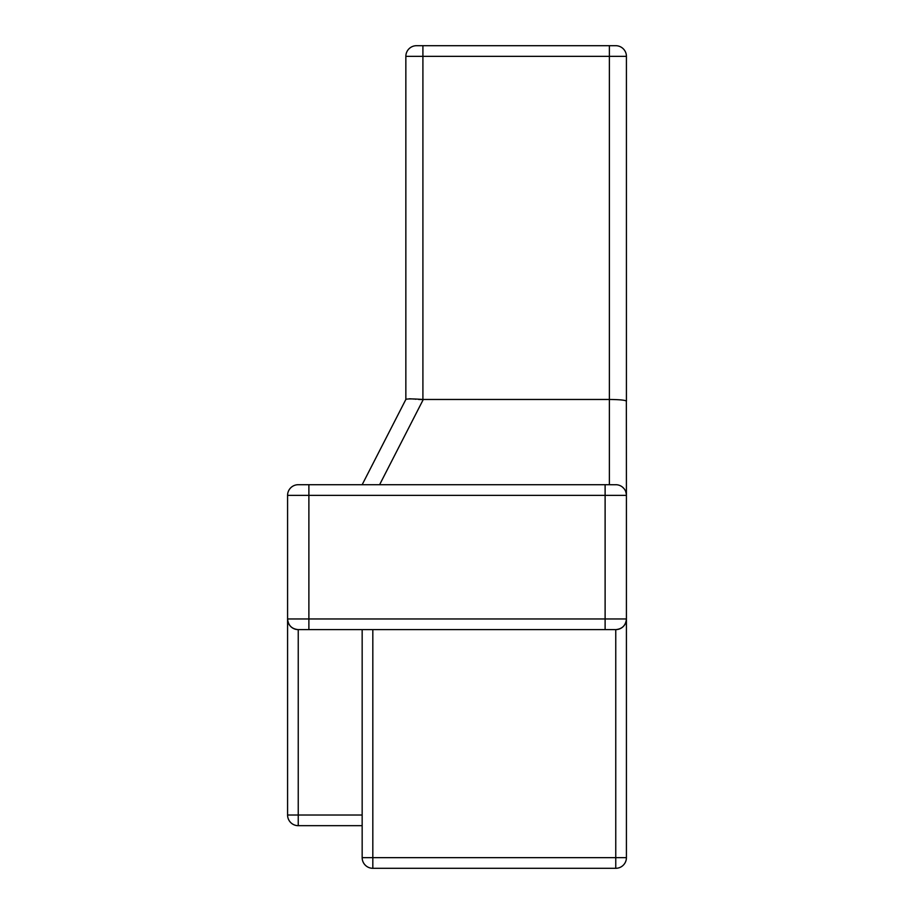 <?xml version="1.0" encoding="UTF-8"?>
<svg xmlns="http://www.w3.org/2000/svg" width="914" height="914" viewBox="0 0 914 914"><rect width="100%" height="100%" fill="white"/><g stroke="black" fill="none" stroke-linecap="round" stroke-linejoin="round"><path stroke-width="1.37" d="M616.642 484.74L605.114 484.706L605.114 629.62L615.762 629.62L308.886 629.62L308.886 495.365L287.579 495.365L287.579 618.961C288.218 625.427 291.772 628.969 298.238 629.62L308.886 629.62L298.238 629.62A10.66 10.66 0 0 1 287.579 618.961L287.579 815.025A10.66 10.66 0 0 0 298.238 825.673L362.161 825.673M422.908 399.475C413.094 398.767 407.427 398.733 405.896 399.372L362.161 484.706L405.85 399.464L405.85 56.36L609.375 56.36L609.375 399.464L423.296 399.464A97.295 17.046 -62.9 0 0 422.908 399.475L422.908 45.7L416.51 45.7A10.66 10.66 0 0 0 405.85 56.36A10.66 10.66 0 0 1 416.51 45.7M626.387 494.485L625.77 491.686M625.016 490.075L624.525 489.287M623.919 488.499L622.274 486.922A10.66 10.66 0 0 1 626.421 495.365A10.66 10.66 0 0 0 615.762 484.706M618.218 484.991L617.624 484.866L618.218 484.991M626.353 401.006L626.421 495.365L308.886 495.365L308.886 484.706L298.238 484.706L605.114 484.706M626.421 495.365L626.421 618.961A10.66 10.66 0 0 1 615.762 629.62C622.228 628.969 625.782 625.427 626.421 618.961L626.421 857.64L615.762 857.64L615.762 629.62M615.762 45.7L609.375 45.7L615.762 45.7A10.66 10.66 0 0 1 626.421 56.36A10.66 10.66 0 0 0 615.762 45.7A10.66 10.66 0 0 1 626.421 56.36L626.421 401.143C625.393 400.126 619.703 399.567 609.375 399.464L609.375 484.706M372.821 629.62L372.821 857.64L615.762 857.64L615.762 868.3L372.821 868.3A10.66 10.66 0 0 1 362.161 857.64A10.66 10.66 0 0 0 372.821 868.3L372.821 857.64L362.161 857.64L362.161 629.62M287.579 618.961L626.421 618.961M409.426 398.79L411.3 398.87M413.037 398.995L413.814 399.064M414.967 399.155L415.893 399.235M418.635 399.452L422.142 399.532M626.421 56.36L609.375 56.36L609.375 45.7L422.908 45.7M287.579 495.365A10.66 10.66 0 0 1 298.238 484.706M615.762 868.3A10.66 10.66 0 0 0 626.421 857.64A10.66 10.66 0 0 1 615.762 868.3M287.579 815.025A10.66 10.66 0 0 0 298.238 825.673L298.238 815.025L287.579 815.025M423.296 399.464L379.607 484.706M298.238 629.62L298.238 815.025L362.161 815.025"/></g></svg>
